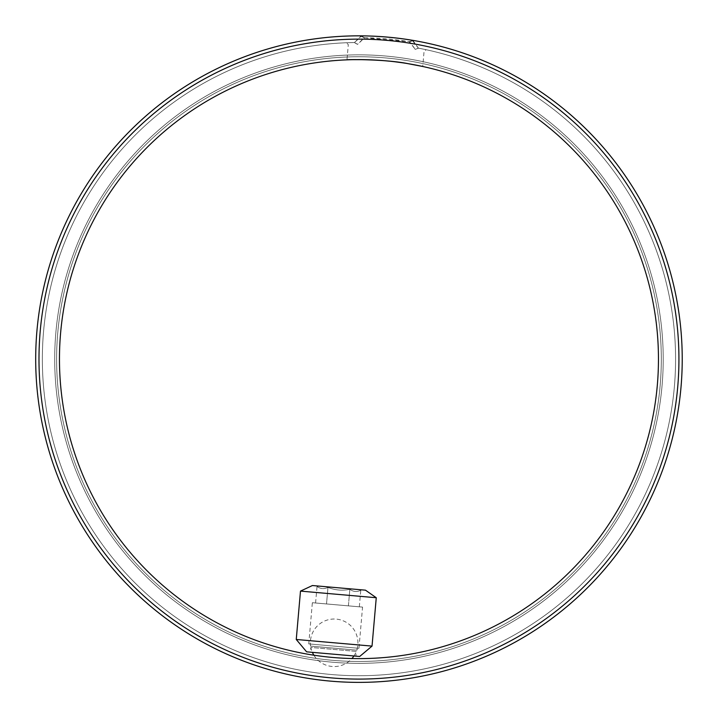 <?xml version="1.0" encoding="UTF-8"?>
<svg xmlns="http://www.w3.org/2000/svg" width="717" height="717" viewBox="0 0 717 717"><rect width="100%" height="100%" fill="white"/><g stroke="black" fill="none" stroke-linecap="round" stroke-linejoin="round"><path stroke-width="0.54" stroke-dasharray="3.58 2.69" d="M657.319 385.217A299.5 299.5 0 0 1 332.858 657.471A299.5 299.5 0 0 1 60.604 333.011A299.5 299.5 0 0 1 385.065 60.748A299.5 299.5 0 0 1 657.319 385.217A299.5 299.5 0 0 1 332.858 657.471A299.5 299.5 0 0 1 60.604 333.011A299.5 299.5 0 0 1 385.065 60.748A299.5 299.5 0 0 1 657.319 385.217A299.5 299.5 0 0 1 332.858 657.471A299.5 299.5 0 0 1 60.604 333.011A299.5 299.5 0 0 1 385.065 60.748A299.5 299.5 0 0 1 657.319 385.217A299.5 299.5 0 0 1 332.858 657.471A299.5 299.5 0 0 1 60.604 333.011A299.5 299.5 0 0 1 385.065 60.748A299.5 299.5 0 0 1 657.319 385.217A299.5 299.5 0 0 1 332.858 657.471A299.5 299.5 0 0 1 60.604 333.011A299.5 299.5 0 0 1 385.065 60.748A299.5 299.5 0 0 1 657.319 385.217M662.06 385.629A304.25 304.25 0 0 1 332.446 662.203A304.25 304.25 0 0 1 55.863 332.589A304.25 304.25 0 0 1 385.477 56.016A304.25 304.25 0 0 1 662.06 385.629A304.25 304.25 0 0 1 332.446 662.203A304.25 304.25 0 0 1 55.863 332.589A304.25 304.25 0 0 1 385.477 56.016A304.25 304.25 0 0 1 662.06 385.629A304.25 304.25 0 0 1 332.446 662.203A304.25 304.25 0 0 1 55.863 332.589A304.25 304.25 0 0 1 385.477 56.016A304.25 304.25 0 0 1 662.06 385.629A304.25 304.25 0 0 1 332.446 662.203A304.25 304.25 0 0 1 55.863 332.589A304.25 304.25 0 0 1 385.477 56.016A304.25 304.25 0 0 1 662.06 385.629A304.25 304.25 0 0 1 332.446 662.203A304.25 304.25 0 0 1 55.863 332.589A304.25 304.25 0 0 1 385.477 56.016A304.25 304.25 0 0 1 662.06 385.629A304.25 304.25 0 0 1 332.446 662.203A304.25 304.25 0 0 1 55.863 332.589A304.25 304.25 0 0 1 385.477 56.016A304.25 304.25 0 0 1 662.06 385.629M408.448 63.732L422.743 66.484L424.07 51.292L426.203 49.724M407.131 63.508L401.807 62.693M395.578 61.859L389.376 61.16M382.887 60.569L376.371 60.12M370.375 59.834L364.361 59.663M352.459 59.681L346.974 59.852L348.301 44.66L346.472 42.742M412.84 40.367L418.387 48.129C428.757 50.226 428.766 50.226 418.396 48.129L412.607 40.842L412.84 40.367A323.268 323.268 0 0 1 680.998 387.288A323.268 323.268 0 0 1 330.788 681.15A323.268 323.268 0 0 1 36.925 330.94A323.268 323.268 0 0 1 361.26 35.85L354.44 42.527C343.864 42.796 343.864 42.796 354.44 42.527C343.864 42.796 343.864 42.796 354.44 42.527L361.395 36.361L361.26 35.85C378.567 36.011 395.757 37.517 412.84 40.367A323.268 323.268 0 0 1 680.998 387.288A323.268 323.268 0 0 1 339.401 681.786A323.268 323.268 0 0 1 35.877 348.184A323.268 323.268 0 0 1 361.26 35.85M418.387 48.129C428.757 50.226 428.766 50.226 418.396 48.129A316.609 316.609 0 0 1 674.374 386.705A316.609 316.609 0 0 1 331.371 674.518A316.609 316.609 0 0 1 43.558 331.514A316.609 316.609 0 0 1 354.126 42.536M418.701 48.182A316.609 316.609 0 0 1 674.374 386.705A316.609 316.609 0 0 1 342.063 675.271A316.609 316.609 0 0 1 42.411 352.916A316.609 316.609 0 0 1 354.44 42.527M36.925 330.94A323.268 323.268 0 0 1 387.135 37.069A323.268 323.268 0 0 1 680.998 387.288A323.268 323.268 0 0 1 330.788 681.15A323.268 323.268 0 0 1 36.925 330.94M40.206 331.227A319.979 319.979 0 0 1 542.491 97.001A319.979 319.979 0 0 1 494.192 649.109A319.979 319.979 0 0 1 40.206 331.227M354.485 42.644L357.523 44.391L364.63 37.795C379.831 37.992 394.834 39.31 409.649 41.765L415.412 49.5L409.174 41.685L364.155 37.786L357.523 44.391L354.682 42.527M418.325 48.236L415.026 49.428L418.154 48.084M361.395 36.361L364.155 37.786M412.732 40.573L409.174 41.685M364.63 37.795L361.323 36.074M409.649 41.765L412.607 40.842M362.56 607.102L312.361 602.71L362.56 607.102L358.957 648.302L356.743 650.158L310.604 646.116L356.743 650.158A23.769 23.769 0 0 0 336.219 619.112A23.769 23.769 0 0 0 310.604 646.116L308.758 643.911L358.957 648.302L308.758 643.911L312.361 602.71M359.334 606.815L315.588 602.988L359.334 606.815L360.785 590.261C356.949 592.161 353.302 591.839 349.842 589.302C353.293 591.839 356.932 592.161 360.785 590.261L361.682 589.84L316.215 585.861L361.682 589.84M327.974 587.393C335.054 590.243 342.341 590.88 349.842 589.302C342.376 590.889 335.081 590.243 327.974 587.393C324.138 589.293 320.49 588.971 317.031 586.434C320.481 588.971 324.12 589.284 327.974 587.393L326.522 603.947L327.974 587.393M359.674 656.476L306.625 651.834M372.033 646.107L296.255 639.474M310.416 652.165L355.883 656.145L310.416 652.165L310.828 647.433L356.295 651.412L355.883 656.145M353.92 655.974A23.769 23.769 0 0 0 356.295 651.412L310.828 647.433A23.769 23.769 0 0 0 312.379 652.336M365.473 590.172L312.433 585.529M376.264 597.727L300.486 591.104M315.588 602.988L317.031 586.434L316.215 585.861M348.399 605.856L349.842 589.302L348.399 605.856M660.16 385.459A302.35 302.35 0 0 1 332.607 660.312A302.35 302.35 0 0 1 57.763 332.76A302.35 302.35 0 0 1 385.316 57.907A302.35 302.35 0 0 1 660.16 385.459A302.35 302.35 0 0 1 332.607 660.312A302.35 302.35 0 0 1 57.763 332.76A302.35 302.35 0 0 1 385.316 57.907A302.35 302.35 0 0 1 660.16 385.459A302.35 302.35 0 0 1 332.607 660.312A302.35 302.35 0 0 1 57.763 332.76A302.35 302.35 0 0 1 385.316 57.907A302.35 302.35 0 0 1 660.16 385.459A302.35 302.35 0 0 1 332.607 660.312A302.35 302.35 0 0 1 57.763 332.76A302.35 302.35 0 0 1 385.316 57.907A302.35 302.35 0 0 1 660.16 385.459M313.867 655.195A23.769 23.769 0 0 0 351.957 658.529"/><path stroke-width="1.08" d="M346.974 59.852C345.46 59.394 385.764 59.063 408.448 63.732M422.743 66.484L407.131 63.508M401.807 62.693L395.578 61.859M389.376 61.16L382.887 60.569M376.371 60.12L370.375 59.834M364.361 59.663L352.459 59.681M657.319 385.217A299.5 299.5 0 0 1 332.858 657.471A299.5 299.5 0 0 1 60.604 333.011A299.5 299.5 0 0 1 385.065 60.748A299.5 299.5 0 0 1 657.319 385.217M677.717 387.001A319.979 319.979 0 0 1 331.075 677.87A319.979 319.979 0 0 1 40.206 331.227A319.979 319.979 0 0 1 386.848 40.349A319.979 319.979 0 0 1 677.717 387.001M36.925 330.94A323.268 323.268 0 0 1 387.135 37.069A323.268 323.268 0 0 1 680.998 387.288A323.268 323.268 0 0 1 330.788 681.15A323.268 323.268 0 0 1 36.925 330.94M361.26 35.85C378.576 36.011 395.766 37.517 412.84 40.367M372.033 646.107L359.674 656.476L306.625 651.834L296.255 639.474L372.033 646.107L376.264 597.727L300.486 591.104L312.433 585.529L365.473 590.172L376.264 597.727M296.255 639.474L300.486 591.104M312.379 652.336A23.769 23.769 0 0 0 313.867 655.195M351.957 658.529A23.769 23.769 0 0 0 353.92 655.974"/></g></svg>
